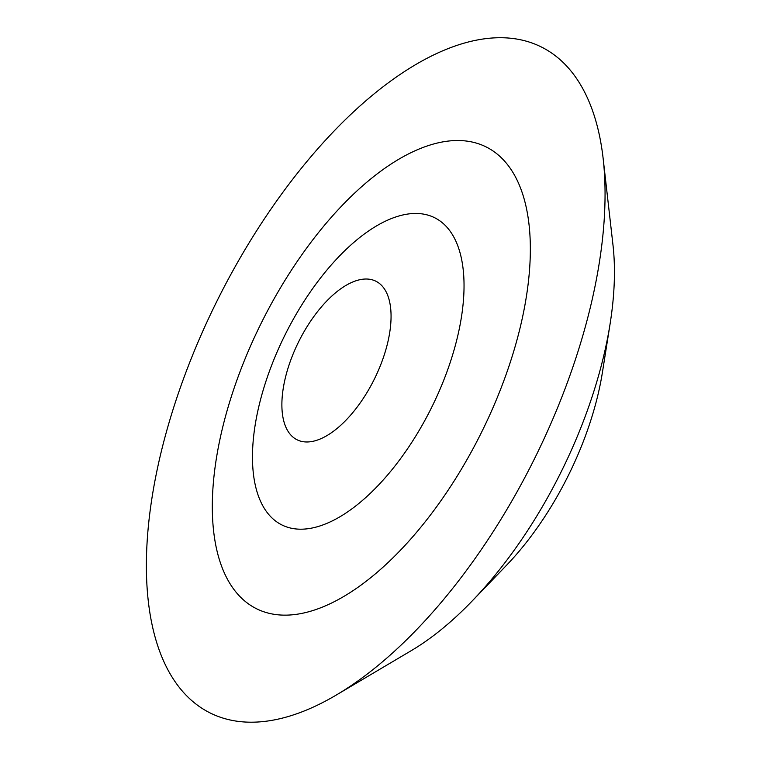 <?xml version="1.0" encoding="UTF-8"?>
<svg xmlns="http://www.w3.org/2000/svg" width="760" height="760" viewBox="0 0 760 760"><rect width="100%" height="100%" fill="white"/><g stroke="black" fill="none" stroke-linecap="round" stroke-linejoin="round"><path stroke-width="1.14" d="M387.572 343.226A88.559 42.199 116.4 0 1 317.205 440.135A88.559 42.199 116.4 0 1 285.37 377.767A88.559 42.199 116.4 0 1 355.737 280.858A88.559 42.199 116.4 0 1 387.572 343.226M457.273 337.867A171.579 81.757 116.4 0 1 320.929 525.625A171.579 81.757 116.4 0 1 259.236 404.795A171.579 81.757 116.4 0 1 395.58 217.037A171.579 81.757 116.4 0 1 457.273 337.867M520.172 327.531A257.925 122.901 116.4 0 1 315.21 609.776A257.925 122.901 116.4 0 1 222.48 428.137A257.925 122.901 116.4 0 1 427.443 145.891A257.925 122.901 116.4 0 1 520.172 327.531M590.32 307.458A371.944 177.241 116.4 0 1 336.309 695.02A371.944 177.241 116.4 0 1 161.044 452.542A371.944 177.241 116.4 0 1 402.097 73.121A371.944 177.241 116.4 0 1 603.145 158.517A371.944 177.241 116.4 0 1 590.32 307.458M603.145 158.517L612.987 245.072A281.172 133.978 116.4 0 1 610.128 323.665A281.172 133.978 116.4 0 1 603.297 357.666A281.172 133.978 116.4 0 1 472.216 600.942A281.172 133.978 116.4 0 1 411.274 650.645L336.309 695.02M610.128 323.665L602.433 372.267A195.938 93.366 116.4 0 1 597.673 395.96A195.938 93.366 116.4 0 1 506.331 565.487L472.216 600.942"/></g></svg>
